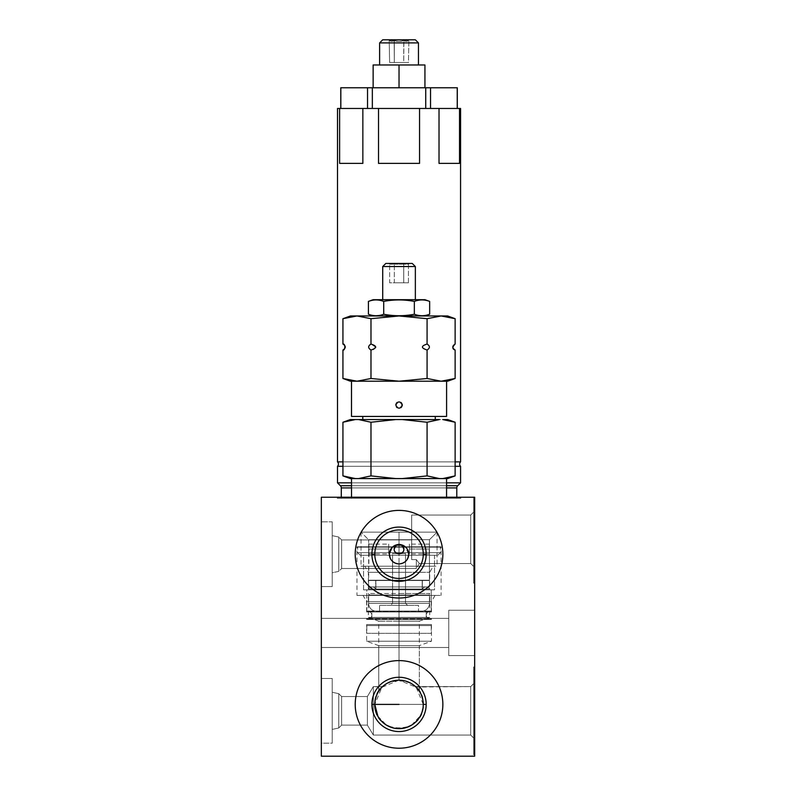 <?xml version="1.0" encoding="UTF-8"?>
<svg xmlns="http://www.w3.org/2000/svg" width="796" height="796" viewBox="0 0 796 796"><rect width="100%" height="100%" fill="white"/><g stroke="black" fill="none" stroke-linecap="round" stroke-linejoin="round"><path stroke-width="0.6" stroke-dasharray="3.98 2.98" d="M321.345 756.2L321.345 497.231L474.655 497.231L474.655 756.2L474.655 497.231L321.345 497.231L321.345 756.2L474.655 756.2L321.345 756.2M321.345 618.383L321.345 647.486L321.345 618.383L321.345 647.486L321.345 618.383L321.345 647.486L321.345 618.383L321.345 647.486L448.755 647.486L448.755 618.383L321.345 618.383L448.755 618.383L448.755 647.486L448.755 618.383L448.755 647.486L321.345 647.486L321.345 618.383L321.345 647.486L448.755 647.486L448.755 618.383L321.345 618.383L448.755 618.383L448.755 647.486L448.755 618.383L448.755 647.486L321.345 647.486L321.345 618.383L321.345 647.486L448.755 647.486L448.755 618.383L321.345 618.383L448.755 618.383L448.755 647.486L448.755 618.383L448.755 647.486L321.345 647.486L321.345 618.383M321.345 521.838L321.345 586.582L321.345 521.838L321.345 586.582L332.221 586.582L332.221 521.838L332.221 586.582L332.221 521.838L321.345 521.838L332.221 521.838L332.221 586.582L321.345 586.582L321.345 521.838M321.345 678.461L321.345 743.195L321.345 678.461L321.345 743.195L321.345 678.461L321.345 743.195L332.221 743.195L332.221 678.461L332.221 743.195L332.221 678.461L321.345 678.461L332.221 678.461L332.221 743.195L321.345 743.195L321.345 678.461L321.345 743.195L332.221 743.195L332.221 678.461L332.221 743.195L332.221 678.461L321.345 678.461L332.221 678.461L332.221 743.195L321.345 743.195L321.345 678.461M474.655 667.008L474.655 754.648L474.655 667.008L474.655 754.648L474.655 667.008L473.62 667.008L473.62 754.648L473.62 667.008L473.62 754.648L474.655 754.648L474.655 667.008L474.655 754.648L473.62 754.648L473.62 667.008L474.655 667.008L473.62 667.008L473.62 754.648L473.62 667.008L473.62 754.648L474.655 754.648L474.655 667.008L474.655 754.648L473.62 754.648L473.62 667.008L474.655 667.008M474.655 610.243L474.655 655.615L474.655 610.243L474.655 655.615L474.655 610.243L474.655 655.615L474.655 610.243L448.755 610.243L448.755 655.615L448.755 610.243L448.755 655.615L474.655 655.615L474.655 610.243L474.655 655.615L448.755 655.615L448.755 610.243L474.655 610.243L448.755 610.243L448.755 655.615L448.755 610.243L448.755 655.615L474.655 655.615L474.655 610.243L474.655 655.615L448.755 655.615L448.755 610.243L474.655 610.243L448.755 610.243L448.755 655.615L448.755 610.243L448.755 655.615L474.655 655.615L474.655 610.243L474.655 655.615L448.755 655.615L448.755 610.243L474.655 610.243M355.215 704.41A43.82 43.82 0 0 0 399.035 748.22A43.82 43.82 0 0 0 442.855 704.41A43.82 43.82 0 0 0 399.035 660.59A43.82 43.82 0 0 0 355.215 704.41A43.82 43.82 0 0 1 399.035 660.59A43.82 43.82 0 0 1 442.855 704.41A43.82 43.82 0 0 1 399.035 748.22A43.82 43.82 0 0 1 355.215 704.41A43.82 43.82 0 0 0 399.035 748.22A43.82 43.82 0 0 0 442.855 704.41A43.82 43.82 0 0 1 399.035 748.22A43.82 43.82 0 0 1 355.215 704.41A43.82 43.82 0 0 1 399.035 660.59A43.82 43.82 0 0 1 442.855 704.41A43.82 43.82 0 0 0 399.035 660.59A43.82 43.82 0 0 0 355.215 704.41A43.82 43.82 0 0 0 399.035 748.22A43.82 43.82 0 0 0 442.855 704.41A43.82 43.82 0 0 0 399.035 660.59A43.82 43.82 0 0 0 355.215 704.41A43.82 43.82 0 0 1 399.035 660.59A43.82 43.82 0 0 1 442.855 704.41A43.82 43.82 0 0 1 399.035 748.22A43.82 43.82 0 0 1 355.215 704.41M473.62 497.231L474.655 497.231L473.62 497.231L473.62 583.11L473.62 497.231L473.62 583.11L473.62 497.231L474.655 497.231L474.655 583.11L474.655 497.231L473.62 497.231M399.035 497.231L337.245 497.231L460.824 497.231L399.035 497.231L460.824 497.231L399.035 497.231L399.035 498.266L337.245 498.266L460.824 498.266L399.035 498.266L460.824 498.266L399.035 498.266L399.035 497.231L337.245 497.231L399.035 497.231L399.035 498.266L337.245 498.266L399.035 498.266L399.035 497.231L337.245 497.231L399.035 497.231L399.035 498.266L337.245 498.266L399.035 498.266L399.035 497.231L460.824 497.231L399.035 497.231L399.035 498.266L460.824 498.266L337.245 498.266L460.824 498.266L399.035 498.266L399.035 497.231M421.79 712.768L423.273 704.41C422.059 695.505 419.621 689.724 415.96 687.048C410.935 682.461 405.293 680.162 399.035 680.172C409.97 678.968 421.034 691.953 419.343 691.167C421.044 691.973 409.97 678.958 399.035 680.172C409.97 678.968 421.034 691.953 419.343 691.167C421.044 691.973 409.97 678.958 399.035 680.172L399.035 621.169L419.343 621.169L399.035 621.169L399.035 680.172C388.1 678.958 377.045 691.953 378.737 691.167C377.035 691.973 388.11 678.958 399.035 680.172C388.1 678.958 377.045 691.953 378.737 691.167C377.035 691.973 388.11 678.958 399.035 680.172L399.035 621.169L419.343 621.169L399.035 621.169L399.035 617.398L399.035 621.169L378.737 621.169L399.035 621.169L399.035 680.172L399.035 645.636L378.737 645.636L399.035 645.636L399.035 641.218L399.035 645.636L378.737 645.636L399.035 645.636L399.035 680.172C391.751 679.257 381.443 686.281 379.573 689.953L378.737 687.416L379.811 686.59L382.12 687.048C387.135 682.461 392.776 680.162 399.035 680.172L399.035 641.218L366.618 641.218L431.462 641.218L399.035 641.218L399.035 645.636L419.343 645.636L399.035 645.636L419.343 645.636L399.035 645.636L399.035 680.172C405.293 680.162 410.935 682.461 415.96 687.048L418.258 686.59L419.333 687.416L418.497 689.953C416.626 686.281 406.318 679.257 399.035 680.172C406.318 679.257 416.626 686.281 418.497 689.953C421.562 694.092 423.154 698.908 423.273 704.41C424.775 735.673 373.294 735.673 374.797 704.41L423.273 704.41C425.293 714.917 410.736 730.151 399.035 728.648C387.334 730.151 372.777 714.917 374.797 704.41A24.238 24.238 0 0 0 399.035 728.648A24.238 24.238 0 0 0 423.273 704.41L426.178 704.41A27.144 27.144 0 0 1 399.035 731.544A27.144 27.144 0 0 1 371.901 704.41L374.797 704.41A24.238 24.238 0 0 0 399.035 728.648A24.238 24.238 0 0 0 423.273 704.41L374.797 704.41C373.294 673.137 424.775 673.137 423.273 704.41A24.238 24.238 0 0 0 399.035 680.172A24.238 24.238 0 0 0 374.797 704.41C374.916 698.908 376.508 694.092 379.573 689.953C381.443 686.281 391.751 679.257 399.035 680.172C409.97 678.958 421.044 691.973 419.343 691.167C421.034 691.953 409.97 678.968 399.035 680.172C388.11 678.958 377.035 691.973 378.737 691.167C377.045 691.953 388.1 678.958 399.035 680.172C392.776 680.162 387.135 682.461 382.12 687.048L373.344 686.59L367.374 696.53L367.374 725.126L373.344 735.066L373.344 686.59L373.344 735.066L470.715 735.066L470.715 686.59L415.472 686.59C414.875 685.316 424.079 695.137 423.273 704.41A24.238 24.238 0 0 0 399.035 680.172A24.238 24.238 0 0 0 374.797 704.41L371.901 704.41A27.144 27.144 0 0 0 399.035 731.544A27.144 27.144 0 0 0 426.178 704.41A27.144 27.144 0 0 0 399.035 677.267A27.144 27.144 0 0 0 371.901 704.41A27.144 27.144 0 0 1 399.035 677.267A27.144 27.144 0 0 1 426.178 704.41L423.273 704.41C425.303 714.868 410.726 730.181 399.055 728.648C387.423 730.201 372.787 714.967 374.797 704.41C373.981 695.167 383.194 685.306 382.597 686.59L373.344 686.59L373.344 735.066L367.374 725.126L367.374 696.53L373.344 686.59L382.597 686.59C383.194 685.306 373.981 695.167 374.797 704.41C372.777 714.917 387.383 730.191 399.045 728.648C410.716 730.181 425.323 714.858 423.273 704.41C424.079 695.137 414.875 685.316 415.472 686.59L470.715 686.59L470.715 735.066L473.62 737.972L473.62 683.694L470.715 686.59L470.715 735.066L373.344 735.066L373.344 686.59L367.374 696.53L367.374 725.126L373.344 735.066L373.344 686.59L373.344 735.066L470.715 735.066L470.715 686.59L473.62 683.694L473.62 737.972L473.62 683.694L473.62 737.972L470.715 735.066L470.715 686.59L415.96 687.048C419.621 689.724 422.059 695.505 423.273 704.41C425.303 714.888 410.726 730.171 399.035 728.648C387.344 730.171 372.767 714.888 374.797 704.41C376.01 695.505 378.448 689.724 382.12 687.048C378.448 689.724 376.01 695.505 374.797 704.41C372.777 714.917 387.334 730.151 399.035 728.648C410.736 730.151 425.293 714.917 423.273 704.41C423.154 698.908 421.562 694.092 418.497 689.953C419.701 687.635 419.621 686.51 418.258 686.59L470.715 686.59L470.715 735.066L473.62 737.972L473.62 683.694L470.715 686.59L470.715 735.066L373.344 735.066L367.374 725.126L367.374 696.53L373.344 686.59L373.344 735.066L373.344 686.59L379.811 686.59C378.458 686.51 378.379 687.635 379.573 689.953C376.508 694.092 374.916 698.908 374.797 704.41L374.797 704.46M399.035 617.398L429.701 617.398L368.379 617.398L399.035 617.398L399.035 621.169L399.035 617.398L429.701 617.398L399.035 617.398L399.035 593.527L429.701 593.527L399.035 593.527L399.035 617.398L368.379 617.398L399.035 617.398L399.035 593.527L399.035 617.398M429.701 589.05L399.035 589.05L399.035 572.324L429.701 572.324L399.035 572.324L399.035 589.05L429.701 589.05L368.379 589.05L399.035 589.05L399.035 572.324L429.701 572.324L399.035 572.324L399.035 566.225L399.035 572.324L368.379 572.324L399.035 572.324L399.035 589.05L368.379 589.05A4.348 4.348 0 0 1 375.881 589.139L422.188 589.139L422.188 580.204L375.881 580.204L422.188 580.204L375.881 580.204L375.881 589.139L375.881 580.204L422.188 580.204L422.188 589.139L375.881 589.139L422.188 589.139A4.348 4.348 0 0 1 429.701 589.05A4.348 4.348 0 0 0 422.188 589.139L375.881 589.139A4.348 4.348 0 0 0 368.379 589.05L429.701 589.05L429.701 572.324L433.223 566.225L399.035 566.225L433.223 566.225M403.214 545.469L405.065 546.623L399.035 544.524L399.035 532.146L437.054 532.146L399.035 532.146L399.035 544.524C404.915 545.111 408.139 548.335 408.726 554.205C408.139 560.076 404.915 563.309 399.035 563.896L399.035 566.225L437.054 566.225L399.035 566.225L399.035 563.896L401.164 563.658M403.214 562.941L405.065 561.787L399.035 563.896L399.035 566.225L364.857 566.225L399.035 566.225L399.035 572.324L399.035 566.225L361.016 566.225L399.035 566.225L399.035 563.896C393.164 563.309 389.931 560.076 389.353 554.205C389.931 548.335 393.164 545.101 399.035 544.524L399.035 532.146L399.035 544.524C393.164 545.101 389.931 548.335 389.353 554.205C389.931 560.086 393.154 563.309 399.035 563.896L399.035 595.438L356.976 595.438L399.035 595.438L399.035 546.802L356.976 546.802L392.786 546.802L389.353 554.205C389.125 541.648 408.935 541.638 408.726 554.205L405.283 546.802L441.093 546.802L399.035 546.802L399.035 601.627L366.618 601.627L399.035 601.627L399.035 595.438L363.036 595.438L441.093 595.438L399.035 595.438L399.035 563.896C404.915 563.309 408.139 560.086 408.726 554.205C408.945 566.772 389.125 566.782 389.353 554.205C389.125 566.772 408.935 566.782 408.726 554.205C408.945 541.638 389.125 541.638 389.353 554.205C389.125 541.638 408.945 541.638 408.726 554.205C408.139 548.335 404.915 545.111 399.035 544.524L393.005 546.623L394.856 545.469M407.781 558.384L406.617 560.235L408.726 554.205C408.935 541.638 389.125 541.648 389.353 554.205L392.786 546.802L394.816 545.489L403.254 545.489L394.816 545.489L399.035 545.489L399.035 547.16L357.603 547.16L399.035 547.16L399.035 552.653L357.603 552.653L399.035 552.653L399.035 547.16L357.603 547.16L399.035 546.802L356.976 546.802L392.786 546.802L394.816 545.489L403.254 545.489L405.283 546.802L441.093 546.802L399.035 546.802L440.467 547.16L399.035 547.16L399.035 552.653L440.467 552.653L399.035 552.653L399.035 547.16L440.467 547.16L399.035 547.16L399.035 545.489L403.254 545.489L405.283 546.802L408.726 554.205C408.935 566.782 389.125 566.772 389.353 554.205C389.931 560.076 393.164 563.309 399.035 563.896L396.905 563.658M407.781 550.036L406.617 548.185L407.781 550.036M446.556 498.266L351.514 498.266L446.556 498.266L446.556 497.231L446.556 498.266L351.514 498.266L446.556 498.266M399.035 621.169L378.737 621.169L399.035 621.169M399.035 572.324L368.379 572.324L399.035 572.324M361.016 532.146L437.054 532.146L429.492 539.708L368.578 539.708L429.492 539.708L368.578 539.708L361.016 532.146L368.578 539.708L429.492 539.708L437.054 532.146L361.016 532.146L361.016 566.225M390.299 550.036L391.453 548.185L389.353 554.205C389.125 566.782 408.945 566.772 408.726 554.205C408.139 560.086 404.915 563.309 399.035 563.896C404.915 563.309 408.139 560.076 408.726 554.205M390.299 558.384L391.453 560.235L390.299 558.384M394.856 562.941L393.005 561.787L399.035 563.896C393.154 563.309 389.931 560.086 389.353 554.205M456.785 498.266L341.285 498.266L456.785 498.266L456.785 497.231L456.785 498.266L341.285 498.266L456.785 498.266M399.035 611.965L366.618 611.965L399.035 611.965L399.035 601.627L366.618 601.627L399.035 601.627L399.035 611.965L399.035 595.438L435.034 595.438L399.035 595.438L399.035 601.627L431.462 601.627L399.035 601.627L431.462 601.627L399.035 601.627L399.035 611.965L431.462 611.965L366.618 611.965A3.622 3.622 0 0 1 371.841 615.218A3.622 3.622 0 0 1 366.618 618.472L431.462 618.472A3.622 3.622 0 0 1 426.228 615.218A3.622 3.622 0 0 1 431.462 611.965L399.035 611.965L431.462 611.965A3.622 3.622 0 0 0 426.228 615.218A3.622 3.622 0 0 0 431.462 618.472L366.618 618.472A3.622 3.622 0 0 0 371.841 615.218A3.622 3.622 0 0 0 366.618 611.965L399.035 611.965M399.035 566.225L361.016 566.225L399.035 566.225M399.035 595.438L356.976 595.438L399.035 595.438M423.273 554.205A24.238 24.238 0 0 0 399.035 529.967A24.238 24.238 0 0 0 374.797 554.205A24.238 24.238 0 0 0 399.035 578.443A24.238 24.238 0 0 0 423.273 554.205A24.238 24.238 0 0 1 399.035 578.443A24.238 24.238 0 0 1 374.797 554.205A24.238 24.238 0 0 1 399.035 529.967A24.238 24.238 0 0 1 423.273 554.205M355.215 554.205A43.82 43.82 0 0 0 399.035 598.025A43.82 43.82 0 0 0 442.855 554.205A43.82 43.82 0 0 0 399.035 510.395A43.82 43.82 0 0 0 355.215 554.205A43.82 43.82 0 0 1 399.035 510.395A43.82 43.82 0 0 1 442.855 554.205A43.82 43.82 0 0 1 399.035 598.025A43.82 43.82 0 0 1 355.215 554.205M473.62 737.972L473.62 683.694L473.62 737.972L470.715 735.066L470.715 686.59L473.62 683.694L473.62 737.972M411.671 539.917L411.671 515.052L411.671 559.598L411.671 539.917L341.623 539.917L341.623 568.503L416.338 568.503L416.338 559.598L419.323 563.528L470.715 563.528L470.715 515.052L411.671 515.052L411.671 559.598L416.338 559.598L411.671 559.598L411.671 515.052L470.715 515.052L470.715 563.528L473.62 566.434L473.62 512.146L470.715 515.052L470.715 563.528L419.323 563.528L416.338 559.598L416.338 568.503L416.338 559.598L419.323 563.528L416.338 559.598L411.671 559.598L411.671 539.917L411.671 559.598L416.338 559.598L416.338 568.503L341.623 568.503L341.623 539.917L338.748 537.041L338.748 571.379L341.623 568.503L341.623 539.917L411.671 539.917M473.62 566.434L473.62 512.146L473.62 566.434L470.715 563.528L470.715 515.052L473.62 512.146L473.62 566.434M332.221 572.762L332.221 535.648L332.221 572.762L338.748 571.379L338.748 537.041L341.623 539.917L341.623 568.503L338.748 571.379L338.748 537.041L332.221 535.648L332.221 572.762L332.221 535.648L338.748 537.041L338.748 571.379L332.221 572.762M377.881 716.231L386.558 725.186M391.353 727.395L395.304 728.36M402.796 728.35L406.746 727.385M411.512 725.186L420.666 715.355M398.935 680.172L381.861 687.306L374.797 704.41C372.787 714.967 387.423 730.201 399.055 728.648C410.726 730.181 425.303 714.868 423.273 704.41A24.238 24.238 0 0 1 399.035 728.648A24.238 24.238 0 0 1 374.797 704.41C373.981 695.167 383.194 685.306 382.597 686.59C383.194 685.306 373.981 695.167 374.797 704.41A24.238 24.238 0 0 1 399.035 680.172A24.238 24.238 0 0 1 423.273 704.41L416.209 687.296L399.124 680.172M423.273 704.41C424.079 695.137 414.875 685.316 415.472 686.59C414.875 685.316 424.079 695.137 423.273 704.41A24.238 24.238 0 0 1 399.035 728.648A24.238 24.238 0 0 1 374.797 704.41C372.767 714.888 387.344 730.171 399.035 728.648C410.726 730.171 425.303 714.888 423.273 704.41C425.323 714.858 410.716 730.181 399.045 728.648C387.383 730.191 372.777 714.917 374.797 704.41A24.238 24.238 0 0 1 399.035 680.172A24.238 24.238 0 0 1 423.273 704.41M367.374 696.53L341.623 696.53L341.623 725.126L367.374 725.126L367.374 696.53L367.374 725.126L341.623 725.126L341.623 696.53L338.748 693.664L338.748 728.002L341.623 725.126L341.623 696.53L367.374 696.53L341.623 696.53L341.623 725.126L338.748 728.002L338.748 693.664L341.623 696.53L341.623 725.126L367.374 725.126L367.374 696.53L367.374 725.126L341.623 725.126L341.623 696.53L338.748 693.664L338.748 728.002L341.623 725.126L341.623 696.53L367.374 696.53M332.221 729.385L332.221 692.271L332.221 729.385L332.221 692.271L332.221 729.385L338.748 728.002L338.748 693.664L341.623 696.53L341.623 725.126L338.748 728.002L338.748 693.664L332.221 692.271L332.221 729.385L332.221 692.271L338.748 693.664L338.748 728.002L332.221 729.385L338.748 728.002L338.748 693.664L332.221 692.271L332.221 729.385L332.221 692.271L338.748 693.664L338.748 728.002L332.221 729.385M421.671 611.179L376.399 611.179L421.671 611.179A7.771 7.771 90 0 0 429.442 603.408L429.442 595.02L368.638 595.02L368.638 603.408L429.442 603.408L368.638 603.408L368.638 595.02L429.442 595.02L429.442 603.408L368.638 603.408A7.771 7.771 90 0 0 376.399 611.179L421.671 611.179L376.399 611.179A7.771 7.771 -90 0 1 368.638 603.408L429.442 603.408A7.771 7.771 -90 0 1 421.671 611.179M418.507 611.179L379.563 611.179L418.507 611.179L379.563 611.179L379.563 605.378L418.507 605.378L379.563 605.378L418.507 605.378L418.507 611.179L418.507 605.378L379.563 605.378L379.563 611.179L418.507 611.179M368.638 539.708L429.442 539.708L368.638 539.708L369.036 549.031L388.677 549.031C388.677 542.703 388.677 542.703 388.677 549.031C388.677 555.349 388.677 555.349 388.677 549.031L388.677 544.106L388.677 549.031L369.036 549.031L368.638 544.106L368.638 553.946L369.036 549.031L388.677 549.031L388.677 553.946L388.677 549.031L369.036 549.031L368.638 580.204L429.442 580.204L368.638 580.204L429.442 580.204L429.442 544.106L429.034 549.031L409.393 549.031C409.393 542.703 409.393 542.703 409.393 549.031C409.393 555.349 409.393 555.349 409.393 549.031L409.393 544.106L409.393 549.031L429.034 549.031L409.393 549.031L409.393 553.946L409.393 549.031L429.034 549.031L429.442 553.946L429.442 539.708L368.638 539.708L429.442 539.708L429.442 580.204L368.638 580.204L368.638 539.708M390.488 605.378L407.582 605.378L390.488 605.378L407.582 605.378L405.512 603.308L392.557 603.308L392.557 553.588L405.512 553.588L392.557 553.588L405.512 553.588L405.512 603.308L405.512 553.588L392.557 553.588L392.557 603.308L405.512 603.308L392.557 603.308L390.488 605.378L392.557 603.308L405.512 603.308L407.582 605.378L390.488 605.378M446.556 478.585L351.514 478.585M351.514 497.231L351.514 498.266L351.514 497.231M447.72 419.542L355.374 419.542L402.209 419.542L427.084 422.248L439.521 419.542L442.695 419.542L455.133 422.248M362.777 419.542L435.293 419.542L362.777 419.542M455.133 475.889L442.695 478.585L439.521 478.585L427.084 475.889L427.084 422.248L427.084 475.889L402.209 478.585L355.374 478.585L342.937 475.889L355.374 478.585L350.349 478.585M370.986 475.889L370.986 422.248L395.861 419.542L370.986 422.248L370.986 475.889L358.548 478.585L370.986 475.889M359.802 419.631L370.986 422.248L359.802 419.631M355.374 419.542L342.937 422.248L355.374 419.542L350.349 419.542M435.293 416.437L362.777 416.437L435.293 416.437M446.586 416.437L351.494 416.437L446.586 416.437M446.586 381.214L351.494 381.214L446.586 381.214M447.621 381.214L441.113 381.214L427.084 378.488L399.035 381.214L441.113 381.214L455.133 378.488L441.113 381.214L356.966 381.214L342.937 378.488L356.966 381.214L399.035 381.214L370.986 378.488L370.986 350.021L370.986 378.488L356.966 381.214L350.459 381.214M441.113 315.962L356.966 315.962L370.986 318.699L399.035 315.962L427.084 318.699L441.113 315.962L455.133 318.699L441.113 315.962L399.035 315.962L427.084 318.699L427.084 344.051L427.084 318.699L441.113 315.962L447.621 315.962M373.135 315.962L424.935 315.962L373.135 315.962M455.133 344.051C452.048 346.051 452.048 348.041 455.133 350.021C452.048 348.041 452.048 346.051 455.133 344.051M441.113 381.214L427.084 378.488L427.084 350.021C430.168 348.001 430.168 346.011 427.084 344.051C420.915 346.051 420.915 348.041 427.084 350.021L427.084 378.488L399.035 381.214L370.986 378.488L356.966 381.214M375.762 347.215L370.986 344.051L370.986 318.699L370.986 344.051C367.901 346.051 367.901 348.041 370.986 350.021C367.901 348.041 367.901 346.051 370.986 344.051C377.165 346.011 377.165 348.001 370.986 350.021M342.937 350.021C346.021 348.001 346.021 346.011 342.937 344.051C346.021 346.011 346.021 348.001 342.937 350.021M356.966 315.962L370.986 318.699L399.035 315.962L356.966 315.962L342.937 318.699L356.966 315.962L350.459 315.962M424.935 299.694L373.135 299.694L424.935 299.694M382.717 299.694L415.353 299.694L382.717 299.694M414.348 301.415C419.452 299.435 424.557 299.435 429.661 301.415C424.557 299.435 419.452 299.435 414.348 301.415L414.348 314.241L414.348 301.415C404.139 299.435 393.93 299.435 383.722 301.415L383.722 314.241L383.722 301.415C393.93 299.435 404.139 299.435 414.348 301.415M429.661 314.241C424.557 316.221 419.452 316.221 414.348 314.241C404.139 316.221 393.93 316.221 383.722 314.241C378.617 316.221 373.523 316.221 368.419 314.241C373.523 316.221 378.617 316.221 383.722 314.241C393.93 316.221 404.139 316.221 414.348 314.241C419.452 316.221 424.557 316.221 429.661 314.241M368.419 301.415C373.523 299.435 378.617 299.435 383.722 301.415C378.617 299.435 373.523 299.435 368.419 301.415M412.238 263.446L385.831 263.446L412.238 263.446M388.577 263.446L409.502 263.446L388.577 263.446L389.642 264.192L394.338 264.192L394.338 282.809L408.428 282.809L389.642 282.809L403.731 282.809L403.731 264.192L394.338 264.192L403.731 264.192L403.731 282.809L408.428 282.809L408.428 264.192L403.731 264.192L408.428 264.192L408.428 282.809L403.731 282.809L403.731 264.192L403.731 282.809L394.338 282.809L394.338 264.192L394.338 282.809L389.642 282.809L389.642 264.192L389.642 282.809L394.338 282.809L394.338 264.192L389.642 264.192L408.428 264.192L409.502 263.446L388.577 263.446L409.502 263.446L408.428 264.192L389.642 264.192L388.577 263.446M415.353 266.551L382.717 266.551L415.353 266.551M442.695 419.542L452.844 421.462M448.447 477.839L442.695 478.585L447.72 478.585M429.442 595.02L368.638 595.02L429.442 595.02M428.208 595.02L369.861 595.02A4.348 4.348 0 0 1 368.379 593.527L429.701 593.527A4.348 4.348 0 0 1 428.208 595.02A4.348 4.348 0 0 0 429.701 593.527L368.379 593.527A4.348 4.348 0 0 0 369.861 595.02L428.208 595.02M422.348 580.523L422.348 586.941L375.732 586.941L375.732 580.523L422.348 580.523L375.732 580.523L422.348 580.523L375.732 580.523L375.732 586.941L422.348 586.941L375.732 586.941L422.348 586.941L422.348 580.523M429.492 586.941L368.578 586.941L429.492 586.941L368.578 586.941L368.578 580.523L429.492 580.523L429.492 586.941L429.492 580.523L368.578 580.523L429.492 580.523L368.578 580.523L368.578 586.941L429.492 586.941M402.089 406.04A3.214 3.214 0 0 1 401.632 406.935M400.925 407.642A3.214 3.214 0 0 1 400.03 408.099M399.91 408.129A3.214 3.214 0 0 1 398.189 408.139M398.04 408.099A3.214 3.214 0 0 1 397.144 407.642M396.438 406.935A3.214 3.214 0 0 1 399.035 401.831A3.214 3.214 0 0 1 402.249 405.045A3.214 3.214 0 0 1 399.035 408.258A3.214 3.214 0 0 1 395.821 405.045M395.98 404.05A3.214 3.214 0 0 1 396.438 403.154M397.144 402.448A3.214 3.214 0 0 1 398.04 401.99M398.159 401.95A3.214 3.214 0 0 1 399.881 401.95M400.03 401.99A3.214 3.214 0 0 1 400.925 402.448M401.632 403.154A3.214 3.214 0 0 1 402.089 404.05M394.358 547.658A4.866 4.866 0 0 1 394.935 546.404A4.866 4.866 0 0 0 394.358 547.658M395.851 545.35A4.866 4.866 0 0 1 402.219 545.35A4.866 4.866 0 0 0 395.851 545.35M403.134 546.404A4.866 4.866 0 0 1 403.711 547.658A4.866 4.866 0 0 0 403.134 546.404M403.711 550.394A4.866 4.866 0 0 1 403.134 551.658A4.866 4.866 0 0 0 403.711 550.394M402.219 552.713A4.866 4.866 0 0 1 401.055 553.459A4.866 4.866 0 0 0 402.219 552.713M400.786 553.568A4.866 4.866 0 0 1 399.721 553.847A4.866 4.866 0 0 0 400.786 553.568M399.691 553.857A4.866 4.866 0 0 1 398.378 553.857A4.866 4.866 0 0 0 399.691 553.857M398.348 553.847A4.866 4.866 0 0 1 397.284 553.568A4.866 4.866 0 0 0 398.348 553.847M397.015 553.459A4.866 4.866 0 0 1 395.851 552.713A4.866 4.866 0 0 0 397.015 553.459M394.935 551.658A4.866 4.866 0 0 1 394.169 549.031A4.866 4.866 0 0 0 394.935 551.658M401.532 544.852L396.537 544.852L401.532 544.852M394.12 549.031A4.925 4.925 0 0 1 399.035 544.106A4.925 4.925 0 0 1 403.96 549.031A4.925 4.925 0 0 1 399.035 553.946A4.925 4.925 0 0 1 394.12 549.031C393.811 542.683 404.259 542.683 403.96 549.031A4.925 4.925 0 0 0 399.035 544.106A4.925 4.925 0 0 0 394.12 549.031A4.925 4.925 0 0 0 399.035 553.946A4.925 4.925 0 0 0 403.96 549.031C404.259 555.379 393.811 555.379 394.12 549.031C393.811 542.683 404.259 542.683 403.96 549.031C404.259 555.379 393.811 555.379 394.12 549.031M431.253 633.347L366.817 633.347L431.253 633.347L431.253 625.576L366.817 625.576L366.817 633.347L431.253 633.347L366.817 633.347L366.817 625.576L431.253 625.576L431.253 633.347M434.517 589.836L363.553 589.836L434.517 589.836L434.517 555.24L363.553 555.24L363.553 589.836L434.517 589.836L363.553 589.836L363.553 555.24L434.517 555.24L434.517 589.836M366.817 589.836L431.253 589.836L366.817 589.836L366.817 611.079L431.253 611.079L366.817 611.079L431.253 611.079L431.253 589.836L366.817 589.836L431.253 589.836L431.253 611.079L366.817 611.079L366.817 589.836M399.035 555.24L360.19 555.24L437.88 555.24L399.035 555.24L437.88 555.24L399.035 555.24L399.035 552.653L440.467 552.653L399.035 552.653L399.035 555.24L360.19 555.24L399.035 555.24L399.035 552.653L357.603 552.653L399.035 552.653L399.035 555.24M363.553 555.24L434.517 555.24L363.553 555.24M460.566 108.475L337.504 108.475L339.613 108.475L339.613 163.379L362.847 163.379L339.613 163.379L339.613 108.475L362.847 108.475L362.847 163.379L339.613 163.379L362.847 163.379L362.847 108.475L378.518 108.475L378.518 163.379L419.552 163.379L419.552 108.475L378.518 108.475L378.518 163.379L419.552 163.379L378.518 163.379L419.552 163.379L378.518 163.379L419.552 163.379L419.552 108.475L439.014 108.475L439.014 163.379L459.531 163.379L459.531 108.475L439.014 108.475L439.014 163.379L459.531 163.379L439.014 163.379L459.531 163.379L439.014 163.379L459.531 163.379L459.531 108.475L460.566 108.475M457.302 87.759L430.546 87.759L430.546 108.475L340.837 108.475L457.232 108.475L430.546 108.475L457.232 108.475L457.232 87.759L340.837 87.759L340.837 108.475L367.533 108.475L340.768 108.475L340.768 87.759M424.935 64.974L373.135 64.974L424.935 64.974L424.935 87.759L424.935 64.974M379.612 64.974L418.457 64.974L379.612 64.974M424.935 87.759L399.035 87.759L399.035 64.974L399.035 87.759L373.135 87.759L373.135 64.974L373.135 87.759L424.935 87.759M415.353 39.8L382.717 39.8L415.353 39.8M404.01 39.8L388.577 39.8L404.01 39.8M418.457 42.904L379.612 42.904L418.457 42.904M394.328 62.486L408.457 62.486L389.622 62.486L403.741 62.486L403.741 40.526C399.761 41.661 396.617 41.661 394.328 40.526C398.308 41.661 401.453 41.661 403.741 40.526L403.741 62.486L408.457 62.486L408.875 40.238L408.457 62.486L403.741 62.486L403.9 40.238L403.741 62.486L394.328 62.486L394.328 40.526L394.328 62.486L389.622 62.486L389.204 40.238L389.622 62.486L394.328 62.486L394.169 40.238L394.328 62.486M408.457 40.526C407.303 41.661 405.741 41.661 403.741 40.526L408.457 40.526C407.303 41.661 405.741 41.661 403.741 40.526L408.457 40.526M389.622 40.526C390.766 41.661 392.338 41.661 394.328 40.526L389.622 40.526C390.766 41.661 392.338 41.661 394.328 40.526L389.622 40.526M426.228 611.079L371.841 611.079L426.228 611.079L371.841 611.079L371.841 619.467L426.228 619.467L426.228 611.079L426.228 619.467L371.841 619.467L371.841 611.079L426.228 611.079M431.253 625.576L366.817 625.576L431.253 625.576M371.841 624.542L426.228 624.542L371.841 624.542M399.035 624.542L431.462 624.542L366.618 624.542L399.035 624.542L399.035 641.218L366.618 641.218L399.035 641.218L399.035 624.542L431.462 624.542L399.035 624.542L399.035 641.218L431.462 641.218L399.035 641.218L399.035 624.542M399.035 619.467L431.462 619.467L366.618 619.467L399.035 619.467L399.035 618.472L399.035 619.467L431.462 619.467L399.035 619.467L399.035 618.472L366.618 618.472L431.462 618.472L399.035 618.472L399.035 619.467M426.228 619.467L371.841 619.467L426.228 619.467M456.785 487.908L341.285 487.908L456.785 487.908M341.285 497.231L341.285 498.266L341.285 497.231M351.514 487.908L446.556 487.908L351.514 487.908M457.232 87.759L457.232 108.475L372.339 108.475L425.731 108.475L425.731 87.759L372.339 87.759L372.339 108.475L367.533 108.475L367.533 87.759L340.837 87.759M460.566 466.307L337.504 466.307L460.566 466.307M337.504 461.869L460.566 461.869L337.504 461.869M455.133 461.869L342.937 461.869L455.133 461.869M342.937 466.307L455.133 466.307L342.937 466.307M337.504 482.844L460.566 482.844L337.504 482.844M446.556 482.844L351.514 482.844L446.556 482.844M340.38 485.719L457.7 485.719L340.38 485.719M446.556 485.719L351.514 485.719L446.556 485.719M439.521 419.542L402.209 419.542L427.084 422.248L439.521 419.542M402.209 478.585L439.521 478.585L427.084 475.889L402.209 478.585M427.084 344.051C430.168 346.011 430.168 348.001 427.084 350.021C420.915 348.041 420.915 346.051 427.084 344.051M394.328 40.526C398.308 41.661 401.453 41.661 403.741 40.526C399.761 41.661 396.617 41.661 394.328 40.526M425.731 87.759L425.731 108.475L430.546 108.475L430.546 87.759L425.731 87.759M372.339 108.475L372.339 87.759L367.533 87.759L367.533 108.475L372.339 108.475M362.847 163.379L339.613 163.379L362.847 163.379M419.343 691.167L419.343 621.169L429.701 617.398L429.701 593.527M437.054 532.146L437.054 566.225M460.824 497.231L460.824 498.266L460.824 497.231M378.737 691.167L378.737 621.169L368.379 617.398L368.379 593.527M368.379 589.05L368.379 572.324L364.857 566.225M337.245 497.231L337.245 498.266L337.245 497.231M360.19 555.24L357.603 552.653L357.603 547.16L356.976 546.802L356.976 595.438M366.618 611.965L366.618 601.627L363.036 595.438M378.737 687.485L378.737 645.636L366.618 641.218L366.618 624.542M437.88 555.24L440.467 552.653L440.467 547.16L441.093 546.802L441.093 595.438M435.034 595.438L431.462 601.627L431.462 611.965M431.462 624.542L431.462 641.218L419.343 645.636L419.343 687.485M474.655 583.11L473.62 583.11M419.323 563.528L416.338 568.503M429.442 544.106L409.393 544.106M429.442 553.946L409.393 553.946M368.638 544.106L388.677 544.106M368.638 553.946L388.677 553.946M368.22 618.84L429.85 618.84L368.22 618.84M429.85 611.597L368.22 611.597L429.85 611.597M366.618 618.472L366.618 619.467M431.462 618.472L431.462 619.467M425.969 586.941L372.1 586.941L425.969 586.941"/><path stroke-width="1.19" d="M321.345 497.231L321.345 756.2L474.655 756.2L321.345 756.2L321.345 497.231L474.655 497.231L474.655 756.2L474.655 497.231L321.345 497.231M442.855 554.205A43.82 43.82 0 0 1 399.035 598.025A43.82 43.82 0 0 1 355.215 554.205A43.82 43.82 0 0 1 399.035 510.395A43.82 43.82 0 0 1 442.855 554.205A43.82 43.82 0 0 0 399.035 510.395A43.82 43.82 0 0 0 355.215 554.205A43.82 43.82 0 0 0 399.035 598.025A43.82 43.82 0 0 0 442.855 554.205M442.855 704.41A43.82 43.82 0 0 1 399.035 748.22A43.82 43.82 0 0 1 355.215 704.41A43.82 43.82 0 0 1 399.035 660.59A43.82 43.82 0 0 1 442.855 704.41A43.82 43.82 0 0 0 399.035 660.59A43.82 43.82 0 0 0 355.215 704.41A43.82 43.82 0 0 0 399.035 748.22A43.82 43.82 0 0 0 442.855 704.41M401.164 563.658L403.214 562.941M405.065 561.787L406.617 560.235L405.065 561.787M389.353 554.205A9.681 9.681 0 0 1 399.035 544.524A9.681 9.681 0 0 1 408.726 554.205A9.681 9.681 0 0 1 399.035 563.896A9.681 9.681 0 0 1 389.353 554.205A9.681 9.681 0 0 0 399.035 563.896A9.681 9.681 0 0 0 408.726 554.205L407.781 550.036L408.726 554.205A9.681 9.681 0 0 0 399.035 544.524A9.681 9.681 0 0 0 389.353 554.205L390.299 558.384L389.353 554.205L390.299 550.036M406.617 548.185L405.065 546.623L406.617 548.185M403.214 545.469L399.035 544.524L394.856 545.469M393.005 546.623L391.453 548.185L393.005 546.623M391.453 560.235L393.005 561.787L391.453 560.235M408.726 554.205L407.781 558.384M396.905 563.658L394.856 562.941M374.797 554.205A24.238 24.238 0 0 0 399.035 578.443A24.238 24.238 0 0 0 423.273 554.205A24.238 24.238 0 0 1 399.035 578.443A24.238 24.238 0 0 1 374.797 554.205L371.901 554.205A27.144 27.144 0 0 0 399.035 581.349A27.144 27.144 0 0 0 426.178 554.205L423.273 554.205A24.238 24.238 0 0 0 399.035 529.967A24.238 24.238 0 0 0 374.797 554.205A24.238 24.238 0 0 1 399.035 529.967A24.238 24.238 0 0 1 423.273 554.205L426.178 554.205A27.144 27.144 0 0 1 399.035 581.349A27.144 27.144 0 0 1 371.901 554.205A27.144 27.144 0 0 1 399.035 527.071A27.144 27.144 0 0 1 426.178 554.205A27.144 27.144 0 0 0 399.035 527.071A27.144 27.144 0 0 0 371.901 554.205L374.797 554.205M399.035 704.41L371.901 704.41A27.144 27.144 0 0 0 399.035 731.544A27.144 27.144 0 0 0 426.178 704.41L423.273 704.41A24.238 24.238 0 0 1 399.035 728.648A24.238 24.238 0 0 1 374.797 704.41L399.035 704.41M374.797 704.46L377.881 716.231M386.558 725.186L391.353 727.395M395.304 728.36L402.796 728.35M406.746 727.385L411.512 725.186M420.666 715.355L421.79 712.768M371.901 704.41A27.144 27.144 0 0 1 399.035 677.267A27.144 27.144 0 0 1 426.178 704.41A27.144 27.144 0 0 1 399.035 731.544A27.144 27.144 0 0 1 371.901 704.41L374.797 704.41A24.238 24.238 0 0 1 399.035 680.172A24.238 24.238 0 0 1 423.273 704.41A24.238 24.238 0 0 0 399.035 680.172A24.238 24.238 0 0 0 374.797 704.41A24.238 24.238 0 0 0 399.035 728.648A24.238 24.238 0 0 0 423.273 704.41L426.178 704.41A27.144 27.144 0 0 0 399.035 677.267A27.144 27.144 0 0 0 371.901 704.41M446.556 497.231L446.556 478.585L446.556 497.231M351.514 478.585L351.514 497.231L351.514 478.585L446.556 478.585M442.695 419.542C449.352 419.542 449.352 419.542 442.695 419.542L447.72 419.542L455.133 422.248L442.695 419.542L455.133 422.248L455.133 475.889L455.133 422.248L452.844 421.462M342.937 475.889L350.349 478.585L355.374 478.585L342.937 475.889L342.937 422.248L342.937 475.889L355.374 478.585L358.548 478.585L370.986 475.889L395.861 478.585L370.986 475.889L370.986 422.248L358.548 419.542L355.374 419.542C348.718 419.542 348.718 419.542 355.374 419.542L439.521 419.542L427.084 422.248L402.209 419.542L395.861 419.542L370.986 422.248L370.986 475.889L395.861 478.585L402.209 478.585L427.084 475.889L427.084 422.248L427.084 475.889L439.521 478.585L442.695 478.585L455.133 475.889L448.447 477.839M358.578 419.552L359.802 419.631L358.578 419.552M355.374 419.542L342.937 422.248L355.374 419.542L350.349 419.542L342.937 422.248M362.777 416.437L362.777 419.542L362.777 416.437M435.293 419.542L435.293 416.437L435.293 419.542M351.494 416.437L446.586 416.437L446.586 381.214L446.586 416.437L351.494 416.437L351.494 381.214L351.494 416.437M402.089 404.05A3.214 3.214 0 0 1 402.249 405.045C400.109 400.905 397.97 400.905 395.821 405.045C397.97 409.184 400.109 409.184 402.249 405.045C400.109 400.905 397.97 400.905 395.821 405.045A3.214 3.214 0 0 1 395.98 404.05M441.113 381.214L446.586 381.214L441.113 381.214L455.133 378.488L455.133 350.021C452.048 348.001 452.048 346.011 455.133 344.051L455.133 318.699L441.113 315.962C449.72 315.962 449.72 315.962 441.113 315.962L427.084 318.699L399.035 315.962L441.113 315.962L427.084 318.699L427.084 344.051L427.084 318.699L399.035 315.962L370.986 318.699L370.986 344.051C377.165 346.051 377.165 348.041 370.986 350.021L370.986 378.488L399.035 381.214L441.113 381.214L399.035 381.214L427.084 378.488L427.084 350.021C420.905 348.001 420.905 346.011 427.084 344.051C430.168 346.051 430.168 348.041 427.084 350.021L427.084 378.488L441.113 381.214L455.133 378.488L447.621 381.214L441.113 381.214L427.084 378.488L399.035 381.214L356.966 381.214L399.035 381.214L370.986 378.488L370.986 350.021C367.901 348.001 367.901 346.011 370.986 344.051L370.986 318.699L356.966 315.962C348.35 315.962 348.35 315.962 356.966 315.962L399.035 315.962L370.986 318.699L356.966 315.962L342.937 318.699L342.937 344.051L342.937 318.699L356.966 315.962L447.621 315.962L455.133 318.699L455.133 344.051C452.048 346.011 452.048 348.001 455.133 350.021L455.133 378.488M351.494 381.214L356.966 381.214L351.494 381.214M373.394 349.384L375.762 347.215M342.937 378.488L342.937 350.021L342.937 378.488L356.966 381.214L370.986 378.488L356.966 381.214L350.459 381.214L342.937 378.488L356.966 381.214M342.937 344.051C346.021 346.051 346.021 348.041 342.937 350.021C346.021 348.041 346.021 346.051 342.937 344.051C345.852 343.424 345.006 351.126 342.937 350.021M373.135 299.694L424.935 299.694L429.661 301.415C424.557 299.435 419.452 299.435 414.348 301.415C404.139 299.435 393.93 299.435 383.722 301.415L383.722 314.241C393.93 316.221 404.139 316.221 414.348 314.241L414.348 301.415L414.348 314.241C419.452 316.221 424.557 316.221 429.661 314.241L429.661 301.415L429.661 314.241L424.935 315.962L429.661 314.241C424.557 316.221 419.452 316.221 414.348 314.241C404.139 316.221 393.93 316.221 383.722 314.241L383.722 301.415C378.617 299.435 373.523 299.435 368.419 301.415L368.419 314.241L368.419 301.415L373.135 299.694L368.419 301.415C373.523 299.435 378.617 299.435 383.722 301.415C393.93 299.435 404.139 299.435 414.348 301.415C419.452 299.435 424.557 299.435 429.661 301.415L424.935 299.694L373.135 299.694M368.419 314.241C373.523 316.221 378.617 316.221 383.722 314.241C378.617 316.221 373.523 316.221 368.419 314.241L373.135 315.962L368.419 314.241M385.831 263.446L412.238 263.446L415.353 266.551L415.353 299.694L415.353 266.551L382.717 266.551L382.717 299.694L382.717 266.551L415.353 266.551L412.238 263.446L385.831 263.446L382.717 266.551L385.831 263.446M342.937 318.699L350.459 315.962L356.966 315.962M447.72 478.585L442.695 478.585L455.133 475.889L447.72 478.585M395.821 405.045C397.97 409.184 400.109 409.184 402.249 405.045A3.214 3.214 0 0 1 402.089 406.04M401.632 406.935A3.214 3.214 0 0 1 400.925 407.642M397.144 407.642A3.214 3.214 0 0 1 396.438 406.935M396.438 403.154A3.214 3.214 0 0 1 397.144 402.448M400.925 402.448A3.214 3.214 0 0 1 401.632 403.154M394.169 549.031A4.866 4.866 0 0 1 394.358 547.658A4.866 4.866 0 0 0 394.169 549.031C393.871 555.31 404.199 555.31 403.9 549.031A4.866 4.866 0 0 1 403.711 550.394A4.866 4.866 0 0 0 403.9 549.031L401.532 544.852L403.9 549.031A4.866 4.866 0 0 0 403.711 547.658A4.866 4.866 0 0 1 403.9 549.031C404.199 555.31 393.871 555.31 394.169 549.031L396.537 544.852L394.169 549.031M394.935 546.404A4.866 4.866 0 0 1 395.851 545.35A4.866 4.866 0 0 0 394.935 546.404M402.219 545.35A4.866 4.866 0 0 1 403.134 546.404A4.866 4.866 0 0 0 402.219 545.35M403.134 551.658A4.866 4.866 0 0 1 402.219 552.713A4.866 4.866 0 0 0 403.134 551.658M395.851 552.713A4.866 4.866 0 0 1 394.935 551.658A4.866 4.866 0 0 0 395.851 552.713M439.014 108.475L460.566 108.475L460.566 461.869A3.104 3.104 0 0 0 460.566 466.307A3.104 3.104 0 0 1 460.566 461.869L455.133 461.869L460.566 461.869L460.566 108.475L459.531 108.475L459.531 163.379L459.531 108.475L439.014 108.475L439.014 163.379L439.014 108.475L419.552 108.475L419.552 163.379L419.552 108.475L439.014 108.475M337.504 108.475L419.552 108.475L378.518 108.475L378.518 163.379L378.518 108.475L362.847 108.475L362.847 163.379L362.847 108.475L339.613 108.475L339.613 163.379L362.847 163.379L339.613 163.379L339.613 108.475L337.504 108.475L337.504 461.869A3.104 3.104 0 0 1 337.504 466.307A3.104 3.104 0 0 0 337.504 461.869L337.504 108.475M373.135 64.974L424.935 64.974L424.935 87.759L424.935 64.974L373.135 64.974L373.135 87.759L373.135 64.974M399.035 87.759L399.035 64.974L399.035 87.759M382.717 39.8L415.353 39.8L418.457 42.904L418.457 64.974L418.457 42.904L379.612 42.904L379.612 64.974L379.612 42.904L418.457 42.904L415.353 39.8L382.717 39.8L379.612 42.904L382.717 39.8M456.785 497.231L456.785 487.908L456.785 497.231M341.285 487.908L341.285 497.231L341.285 487.908L351.514 487.908L341.285 487.908A3.104 3.104 0 0 0 340.38 485.719A3.104 3.104 0 0 1 341.285 487.908M446.556 487.908L456.785 487.908A3.104 3.104 0 0 1 457.7 485.719A3.104 3.104 0 0 0 456.785 487.908L446.556 487.908M340.768 108.475L340.768 87.759L340.837 108.475L340.837 87.759L457.232 87.759L457.232 108.475L457.302 87.759L457.302 108.475M340.837 87.759L367.533 87.759L367.533 108.475L367.533 87.759L372.339 87.759L372.339 108.475L372.339 87.759L425.731 87.759L425.731 108.475L425.731 87.759L457.232 87.759M430.546 108.475L430.546 87.759L430.546 108.475M342.937 461.869L337.504 461.869L342.937 461.869M337.504 466.307L342.937 466.307L337.504 466.307L337.504 482.844L337.504 466.307M455.133 466.307L460.566 466.307L460.566 482.844L460.566 466.307L455.133 466.307M460.566 482.844L446.556 482.844L460.566 482.844L457.7 485.719L460.566 482.844M351.514 482.844L337.504 482.844L340.38 485.719L337.504 482.844L351.514 482.844M457.7 485.719L446.556 485.719L457.7 485.719M351.514 485.719L340.38 485.719L351.514 485.719M358.548 419.542L395.861 419.542L370.986 422.248L358.548 419.542M402.209 419.542L439.521 419.542L427.084 422.248L402.209 419.542M395.861 478.585L370.986 475.889L358.548 478.585L395.861 478.585M439.521 478.585L402.209 478.585L427.084 475.889L439.521 478.585M455.133 318.699L441.113 315.962M370.986 350.021C377.165 348.041 377.165 346.051 370.986 344.051C367.901 346.011 367.901 348.001 370.986 350.021M427.084 344.051C420.905 346.011 420.905 348.001 427.084 350.021C430.168 348.041 430.168 346.051 427.084 344.051M378.518 163.379L419.552 163.379L378.518 163.379M439.014 163.379L459.531 163.379L439.014 163.379M455.133 350.021C452.128 349.046 452.128 347.056 455.133 344.051"/></g></svg>
